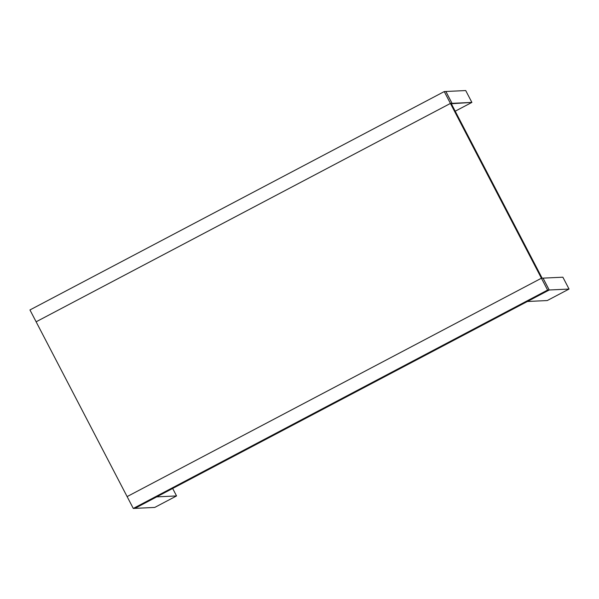<?xml version="1.0" encoding="UTF-8"?>
<svg xmlns="http://www.w3.org/2000/svg" width="599" height="599" viewBox="0 0 599 599"><rect width="100%" height="100%" fill="white"/><g stroke="black" fill="none" stroke-linecap="round" stroke-linejoin="round"><path stroke-width="0.9" d="M133.285 508.446L36.12 321.798L127.115 496.593L541.421 278.221L450.426 103.425L36.12 321.798L29.95 309.945L36.12 321.798L450.426 103.425L541.421 278.221L127.115 496.593L133.285 508.446L547.591 290.073L541.421 278.221L547.591 290.073L133.285 508.446L134.88 508.371L133.285 508.446M134.88 508.371L549.186 289.998L547.591 290.073L549.186 289.998L134.88 508.371M543.016 278.138L549.186 289.998L543.016 278.138L542.132 278.183L562.88 277.202L543.046 278.138L549.216 289.998L543.046 278.138M542.132 278.183L541.421 278.221L542.132 278.183L451.144 103.395L450.426 103.425L452.028 103.35L445.851 91.497L444.256 91.572L450.426 103.425L444.256 91.572L29.95 309.945L444.256 91.572L445.851 91.497L452.028 103.35L451.144 103.395L542.132 278.183M451.317 103.724L452.058 103.35L445.881 91.49L465.715 90.554L445.881 91.49L452.058 103.35L471.885 102.407L465.715 90.554L471.885 102.407L451.324 103.739M156.721 496.878L134.91 508.371L156.721 496.878L176.548 495.935L156.721 496.878M154.744 507.428L176.548 495.935L172.662 488.462L176.548 495.935L154.744 507.428L134.91 508.371L154.744 507.428M527.405 301.484L549.216 289.998L527.412 301.492L547.246 300.548L569.05 289.055L549.216 289.998L569.05 289.055L562.88 277.202L569.05 289.055L547.246 300.548L527.405 301.484M455.203 111.204L471.885 102.407L455.203 111.204"/></g></svg>
